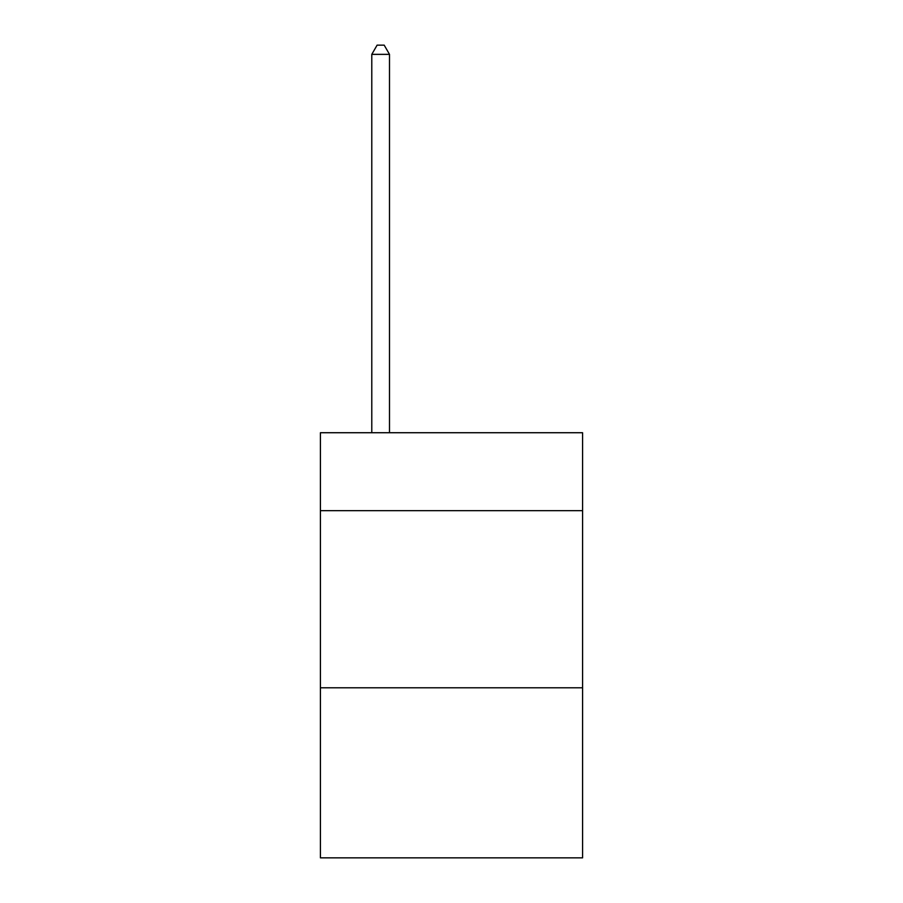 <?xml version="1.0" encoding="UTF-8"?>
<svg xmlns="http://www.w3.org/2000/svg" width="903" height="903" viewBox="0 0 903 903"><rect width="100%" height="100%" fill="white"/><g stroke="black" fill="none" stroke-linecap="round" stroke-linejoin="round"><path stroke-width="1.35" d="M582.582 510.658L582.582 432.729L320.418 432.729L320.418 510.658L582.582 510.658L582.582 857.85L320.418 857.85L320.418 510.658M582.582 687.804L320.418 687.804M389.498 432.729L389.498 54.361L371.788 54.361L371.788 432.729M371.788 54.361L377.104 45.15L384.193 45.15L389.498 54.361"/></g></svg>
